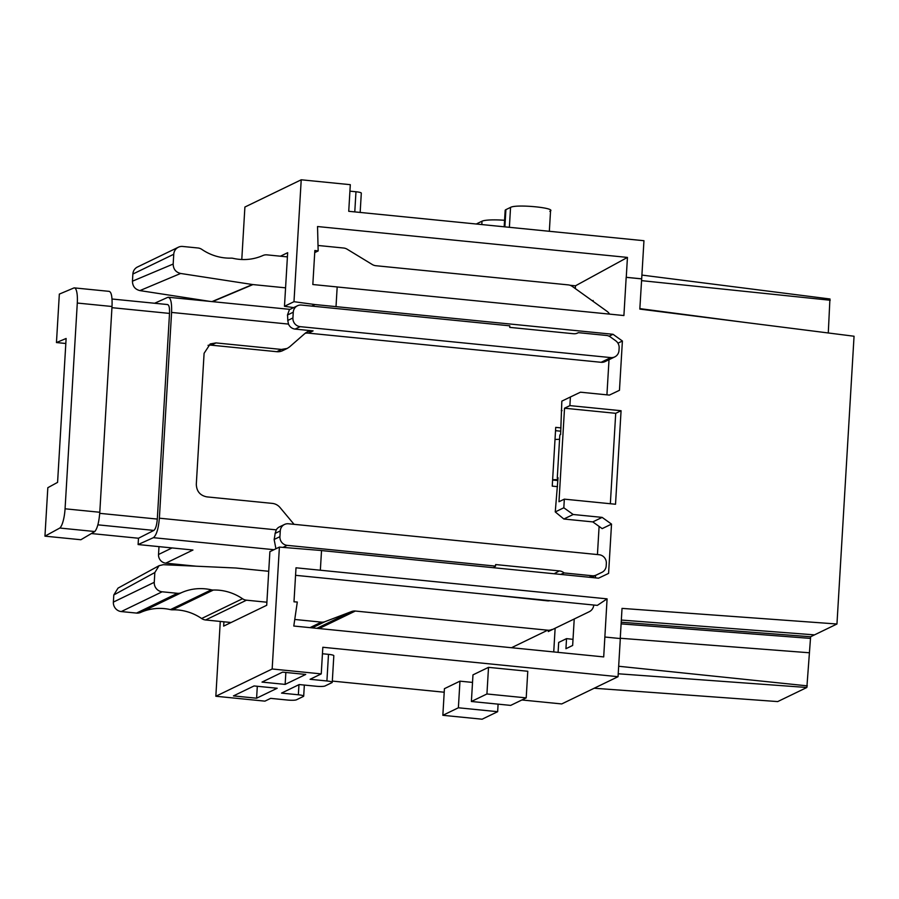 <?xml version="1.0" encoding="UTF-8"?>
<svg xmlns="http://www.w3.org/2000/svg" width="899" height="899" viewBox="0 0 899 899"><rect width="100%" height="100%" fill="white"/><g stroke="black" fill="none" stroke-linecap="round" stroke-linejoin="round"><path stroke-width="1.35" d="M557.874 480.549L552.604 480.032M552.615 479.751L557.931 479.56M559.571 439.296L555.009 439.465M314.976 304.547L336.012 306.638L337.181 286.95L312.83 284.522L314.852 250.495L318.156 250.945L317.538 226.537L627.446 257.417L626.255 277.308L641.684 278.847L643.954 240.718L348.733 211.299L350.307 184.677L301.221 179.789L293.984 301.693L314.976 304.547L311.773 306.098M241.786 259.508L244.899 207.04L301.221 179.789M354.779 211.906L355.97 191.757L349.925 191.161M355.97 191.757A7.293 1.09 3.4 0 1 361.308 193.128L360.162 212.434M594.172 688.241L777.714 701.58L806.852 687.488L810.617 636.75L836.958 624.007L854.05 336.237L639.818 309.087L641.684 278.847M504.182 226.784L505.159 210.388A20.407 3.057 3.4 0 1 505.901 209.647L510.553 207.388C516.374 203.882 558.043 208.029 549.828 211.299M476.65 224.042A20.407 3.057 3.4 0 1 477.347 223.458L482.01 221.199A20.407 3.057 3.4 0 1 504.575 220.3M220.277 621.434L215.839 696.253L272.161 668.991L279.398 547.086L269.891 551.683L266.711 605.285L223.66 626.109L223.918 621.793M293.984 301.693L284.477 306.301L287.658 252.698L280.421 256.204M828.282 332.967L829.923 298.996M337.181 286.972L623.906 315.549L626.176 277.341L641.605 278.881M318.156 250.945L314.729 252.608M570.033 285.275L575.484 285.803L575.315 288.579M627.446 257.417L575.484 285.803M321.516 550.57L598.532 578.181L608.589 573.393L611.522 524.106L602.184 528.623L592.801 521.903L602.15 517.386L611.522 524.106M592.801 521.903L563.853 519.015L573.191 514.498L563.819 507.778L564.336 499.147L615.523 504.249L621.074 410.719L569.887 405.618L570.404 396.987L580.462 392.2L609.41 395.088L619.467 390.301L622.4 341.013L617.928 343.182M592.407 300.839L593.149 300.491L593.093 301.334M574.225 618.995L572.652 645.46L565.943 648.707L566.539 638.627L573.011 639.346M558.088 652.371L558.684 642.437L566.539 638.627M295.557 575.315L597.341 605.387L607.083 598.858L603.701 656.911L293.793 626.03L297.299 602.027L293.984 601.813L296.007 567.797L320.347 570.224L321.527 550.525L279.398 547.086M293.681 307.604L284.477 306.301M336.012 306.638L613.028 334.293L609.106 336.192M607.083 598.858L320.347 570.224M620.243 638.548L622.029 608.387L836.958 624.007M613.028 334.293L622.4 341.013M573.191 514.498L602.15 517.386M555.133 628.232L553.728 651.932M332.315 681.082L444.218 692.23M521.881 699.973L561.729 703.939L618.051 676.689L620.31 638.56L604.892 637.02M215.839 696.253L264.924 701.141L270.655 698.366L287.478 700.04A7.293 1.09 -176.6 0 0 296.434 699.804L303.424 696.422A7.293 1.09 -176.6 0 0 303.693 696.152A7.293 1.09 -176.6 0 0 298.356 694.781L281.533 693.107L293.085 687.51L299.198 684.555L316.032 686.229A7.293 1.09 -176.6 0 0 324.988 685.993L331.978 682.611A7.293 1.09 -176.6 0 0 332.248 682.341A7.293 1.09 -176.6 0 0 326.91 680.97L310.076 679.296L321.246 673.89L322.831 647.269L618.051 676.689M272.161 668.991L321.246 673.89M262.002 682.094L282.589 672.137L305.739 674.441L285.14 684.397L262.002 682.094M233.448 695.905L254.046 685.948L277.184 688.252L256.597 698.208L233.448 695.905M810.617 636.75L621.209 622.22M810.145 638.38L621.108 623.872M563.853 519.015L555.256 511.924L558.043 477.729L557.268 478.111L559.83 434.947L560.605 434.565L561.841 401.134L570.404 396.987M555.256 511.924L563.819 507.778M564.336 499.147L558.976 501.732L564.527 408.213L569.887 405.618M621.074 410.719L615.714 413.315L564.527 408.213M615.714 413.315L610.342 503.732M322.449 653.742L328.495 654.348A7.293 1.09 -176.6 0 1 333.821 655.719L332.248 682.341M526.207 697.882L527.78 671.261L488.517 667.35L486.932 693.972L526.207 697.882L510.666 705.4L471.391 701.49L486.932 693.972M471.391 701.49L472.975 674.868L488.517 667.35M442.847 715.301L444.421 688.679L459.962 681.161L458.378 707.783L442.847 715.301L482.111 719.211L497.653 711.693L458.378 707.783M472.526 682.42L459.962 681.161M285.14 684.397L285.86 672.452M256.597 698.208L257.305 686.274M562.032 410.618L561.279 410.483M558.009 478.246L557.268 478.111M498.102 704.142L497.653 711.693M109.06 291.388C111.397 291.804 112.386 296.85 112.015 306.503L99.789 512.261C99.002 522.128 97.339 528.556 94.8 531.534L59.806 528.039A17.497 4.473 -84.3 0 0 65.065 508.8L77.292 303.042A17.497 4.473 -84.3 0 0 74.359 287.894A17.497 4.473 -84.3 0 0 74.066 287.894L59.334 294.097L56.457 342.553L65.829 343.497M59.806 528.039L44.95 536.152L80.876 539.737L94.8 531.534M91.372 533.545L138.48 538.243L138.109 544.547L192.959 550.019L165.776 563.167A8.012 7.664 64.2 0 1 158.527 554.492L158.999 546.626M56.457 342.553L66.121 338.485L57.581 482.37L47.827 487.696L44.95 536.152M138.48 538.243L153.864 530.421C155.639 528.972 156.786 525.185 157.303 519.071L99.71 513.34M167.281 304.615C168.967 304.514 169.72 307.447 169.518 313.414L157.303 519.071M287.77 320.46L292.917 317.965A8.012 7.664 64.2 0 0 300.165 326.652L610.814 357.6A8.012 7.664 64.2 0 0 618.995 350.453L619.141 348.003A8.012 7.664 64.2 0 0 615.691 340.766L610.32 336.911A8.012 7.664 64.2 0 0 606.522 335.462L578.383 332.664A8.866 8.473 64.2 0 1 573.438 333.731L509.733 327.382L509.823 325.831L301.446 305.064A8.012 7.664 64.2 0 0 297.49 305.761L289.399 309.672L287.466 315.01A17.497 4.473 -84.3 0 1 287.77 320.46L288.5 324.089L171.585 312.436C171.923 302.086 170.608 297.075 167.663 297.4L154.617 303.255M168.416 297.266L167.663 297.4M171.585 312.436L159.37 518.195C158.449 528.814 156.448 535.31 153.381 537.681L138.109 544.547M493.439 567.707L495.54 566.112L287.174 545.356A8.012 7.664 64.2 0 1 279.926 536.669L280.274 530.916A8.012 7.664 64.2 0 1 288.455 523.769L599.105 554.728A8.012 7.664 64.2 0 1 606.342 563.403L606.196 565.864A8.012 7.664 64.2 0 1 601.982 572.315A8.012 7.664 64.2 0 1 601.937 572.326L596.172 575.079A8.012 7.664 64.2 0 1 592.25 575.753L564.111 572.944A8.866 8.473 64.2 0 0 559.347 570.91L495.641 564.561L495.54 566.112M196.094 566.19L165.776 563.167M284.489 524.465L279.443 526.904A8.012 7.664 64.2 0 0 276.274 529.848L275.116 533.41A17.497 4.473 -84.3 0 1 274.139 539.467L275.926 548.772M288.5 324.089A8.012 7.664 64.2 0 0 295.119 329.09L313.088 330.877A11.665 11.136 64.2 0 0 304.952 333.462L289.602 346.857L287.242 348.43L281.477 349.441L215.996 342.912L211.332 345.171A11.665 11.136 -115.8 0 0 208.04 345.34M215.996 342.912L210.231 343.924L204.095 353.307L196.308 484.246C196.566 491.303 200.072 495.506 206.849 496.877L272.33 503.395A11.665 11.136 64.2 0 1 280.061 507.564L293.647 523.836A11.665 11.136 64.2 0 0 294.074 524.331M210.321 301.435L139.907 290.602C135.075 289.399 132.58 286.264 132.445 281.185L132.872 274.038A8.743 8.349 -115.8 0 1 137.468 267.003L178.362 247.225A8.743 8.349 64.2 0 0 173.754 254.26L173.17 264.048C173.305 269.127 175.799 272.262 180.632 273.465L252.495 284.522L211.984 301.603M555.537 430.677L560.807 431.205M297.49 305.761A8.012 7.664 64.2 0 0 293.265 312.211L292.917 317.965M548.356 631.514A8.743 8.349 -115.8 0 1 548.266 631.559L589.148 611.769L548.266 631.559M113.375 602.094L154.257 582.316L154.842 572.528L159.089 565.673L118.05 588.103L113.802 594.947L113.375 602.094A8.743 8.349 -115.8 0 0 121.275 611.567L136.536 613.084A8.743 8.349 -115.8 0 0 140.626 612.433A51.018 48.737 -115.8 0 1 170.45 609.612A8.743 8.349 -115.8 0 0 172.496 609.814A51.018 48.737 -115.8 0 1 201.634 618.512A8.743 8.349 -115.8 0 0 205.601 619.973L231.11 622.513M614.77 356.903L605.061 361.6A8.012 7.664 64.2 0 1 601.105 362.297L308.424 333.136A11.665 11.136 64.2 0 0 305.132 333.304M287.231 348.43L282.578 350.689A11.665 11.136 -115.8 0 1 276.813 351.7L211.332 345.171M252.495 284.522A8.743 8.372 -112.9 0 0 252.934 284.578L285.567 287.837M287.41 256.9L267.003 254.867A8.743 8.349 -115.8 0 0 262.913 255.518A51.018 48.737 64.2 0 1 233.088 258.339A8.743 8.349 -115.8 0 0 231.032 258.137A51.018 48.737 64.2 0 1 201.904 249.439A8.743 8.349 64.2 0 0 197.937 247.978L182.677 246.461A8.743 8.349 64.2 0 0 178.362 247.225M318.021 245.472L343.609 248.023A8.743 8.349 64.2 0 1 347.194 249.237L372.265 264.508A8.743 8.349 64.2 0 0 375.849 265.711L568.213 284.882A8.743 8.349 -115.8 0 1 572.348 286.455L606.994 311.312A8.743 8.349 -115.8 0 1 609.544 314.111M609.016 359.69L606.926 394.841M599.105 526.432L597.442 554.559M595.396 577.866L595.543 575.427M557.515 486.651L552.244 486.134L555.728 427.373L560.998 427.89M576.473 333.473L578.383 332.664M593.778 605.038A8.743 8.349 -115.8 0 1 589.148 611.769M551.975 629.469A8.743 8.349 -115.8 0 1 547.693 630.199L511.486 647.73M319.123 628.558L355.341 611.039L547.693 630.199M355.341 611.039A8.743 8.349 64.2 0 0 351.655 611.522L325.067 621.636A8.743 8.349 64.2 0 1 321.381 622.13L294.76 619.467M201.634 618.512L242.516 598.734A8.743 8.349 64.2 0 0 246.483 600.184L266.891 602.218M242.516 598.734A51.018 48.737 64.2 0 0 213.378 590.036A8.743 8.349 -115.8 0 1 211.332 589.823A51.018 48.737 64.2 0 0 181.508 592.655A8.743 8.349 -115.8 0 1 177.418 593.306L136.536 613.084M154.257 582.316A8.743 8.349 64.2 0 0 162.168 591.789L177.418 593.306M159.089 565.673L163.326 564.696L235.65 567.999A8.743 8.327 -118.7 0 1 236.089 568.033L268.734 571.292M560.673 574.405L564.111 572.944M487.078 594.396L547.469 600.847A8.181 7.821 64.2 0 0 550.008 600.678M504.878 226.863L505.901 209.647M509.373 227.301L510.553 207.388M481.808 224.559L482.01 221.199M477.302 224.109L477.347 223.458M744.63 322.37L639.841 308.627M830.226 300.244L641.504 280.634M814.505 634.874L621.344 620.052M809.291 652.764L620.254 638.256M807.324 685.858L618.669 666.26M806.852 687.488L618.22 673.778M298.356 694.781L298.962 684.667M326.91 680.97L328.495 654.348M112.015 306.503L77.292 303.042M99.789 512.261L65.065 508.8M153.864 530.421L97.867 524.836M111.937 307.672L169.518 313.414M158.527 554.492L172.08 547.929M283.095 547.322L287.174 545.356M273.993 549.705L153.381 537.681M276.274 529.848L159.37 518.195M287.466 315.01L293.265 312.211M554.132 573.753L559.347 570.91M274.139 539.467L279.926 536.669M275.116 533.41L280.274 530.916M308.424 333.136L313.088 330.877M601.105 362.297L610.814 357.6M295.119 329.09L300.165 326.652M281.477 349.441L276.813 351.7M252.934 284.578L212.445 301.648M180.632 273.465L139.907 290.602M173.17 264.048L132.445 281.185M132.872 274.038L173.754 254.26M316.897 628.334L351.655 611.522M312.2 627.862L325.067 621.636M309.975 627.648L321.381 622.13M205.601 619.973L246.483 600.184M172.496 609.814L213.378 590.036M211.332 589.823L170.45 609.612M140.626 612.433L181.508 592.655M121.275 611.567L162.168 591.789M154.842 572.528L113.802 594.947M589.171 577.248L592.25 575.753M591.261 577.45L596.172 575.079M591.542 577.36L601.937 572.326M549.334 231.29L550.57 210.557M829.991 298.985L641.908 275.083M303.693 696.152L304.345 685.072M109.341 291.377L74.359 287.894M112.004 299.007L167.663 304.559M290.006 309.38L168.394 297.254M589.193 611.747L548.311 631.536M591.587 577.338L601.982 572.315"/></g></svg>
